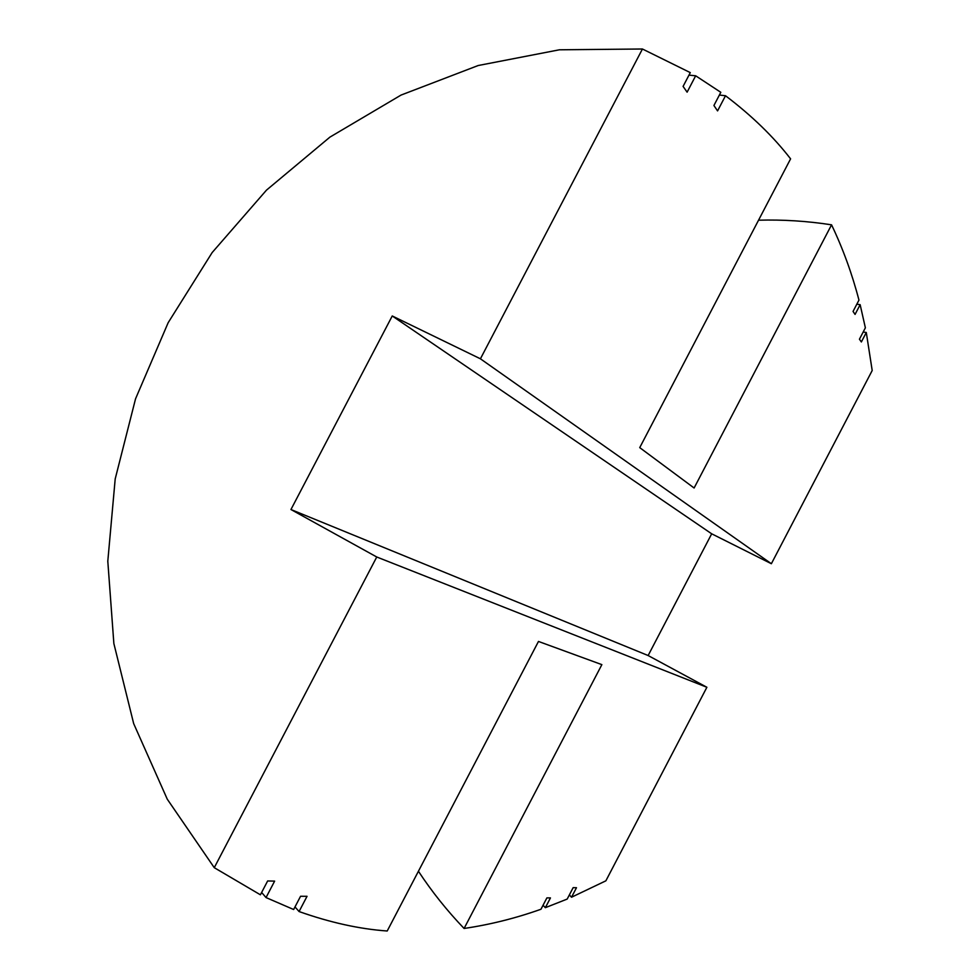 <?xml version="1.0" encoding="UTF-8"?>
<svg xmlns="http://www.w3.org/2000/svg" width="980" height="980" viewBox="0 0 980 980"><rect width="100%" height="100%" fill="white"/><g stroke="black" fill="none" stroke-linecap="round" stroke-linejoin="round"><path stroke-width="1.47" d="M648.135 655.534L706.886 687.274L376.749 556.995L290.95 509.527L392.245 315.964L480.421 358.803L771.37 563.721L711.688 533.806L648.135 655.534L290.95 509.527M392.245 315.964L711.688 533.806M758.557 220.194C782.885 219.52 807.226 221.064 831.555 224.824C842.971 248.724 852.098 273.824 858.958 300.101L853.053 311.432L855.062 314.409L860.146 304.682L865.377 327.81L859.436 339.202L861.359 341.959L866.295 332.49L872.2 370.514L771.37 563.721M831.555 224.824L694.11 488.003L639.732 447.627L790.591 158.858C773.514 136.722 751.819 115.677 725.506 95.734L717.568 110.899L713.918 105.497L720.814 92.316L695.665 75.791L687.115 92.169L683.085 86.399L690.288 72.618L642.439 49L480.421 358.803M706.886 687.274L605.873 880.824L571.524 897.227L576.485 887.721L573.153 887.647L567.187 899.077L545.358 907.676L550.454 897.913L546.901 897.888L540.96 909.256C515.652 918.248 490.024 924.655 464.091 928.464L601.867 664.636L538.473 641.447L387.21 931C359.513 929.04 330.138 922.548 299.072 911.547L307.034 896.308L300.566 896.271L293.645 909.514L266.033 897.57L274.633 881.118L267.65 880.959L260.411 894.801L214.265 867.68L376.749 556.995M214.265 867.68L167.274 799.19L133.684 723.644L113.864 643.542L107.8 561.221L115.199 478.938L135.559 398.774L168.168 322.69L212.158 252.558L266.487 190.132L329.929 137.114L401.053 95.072L478.179 65.525L559.384 49.796L642.439 49M266.033 897.57L261.636 892.462M688.977 75.129L695.665 75.791M299.072 911.547L294.992 906.917M719.381 95.048L725.506 95.734M464.091 928.464C447.039 910.665 431.813 891.592 418.423 871.245M545.358 907.676L543.055 905.251M856.839 304.168L860.146 304.682M571.524 897.227L569.356 894.936M863.184 332.024L866.295 332.49"/></g></svg>
